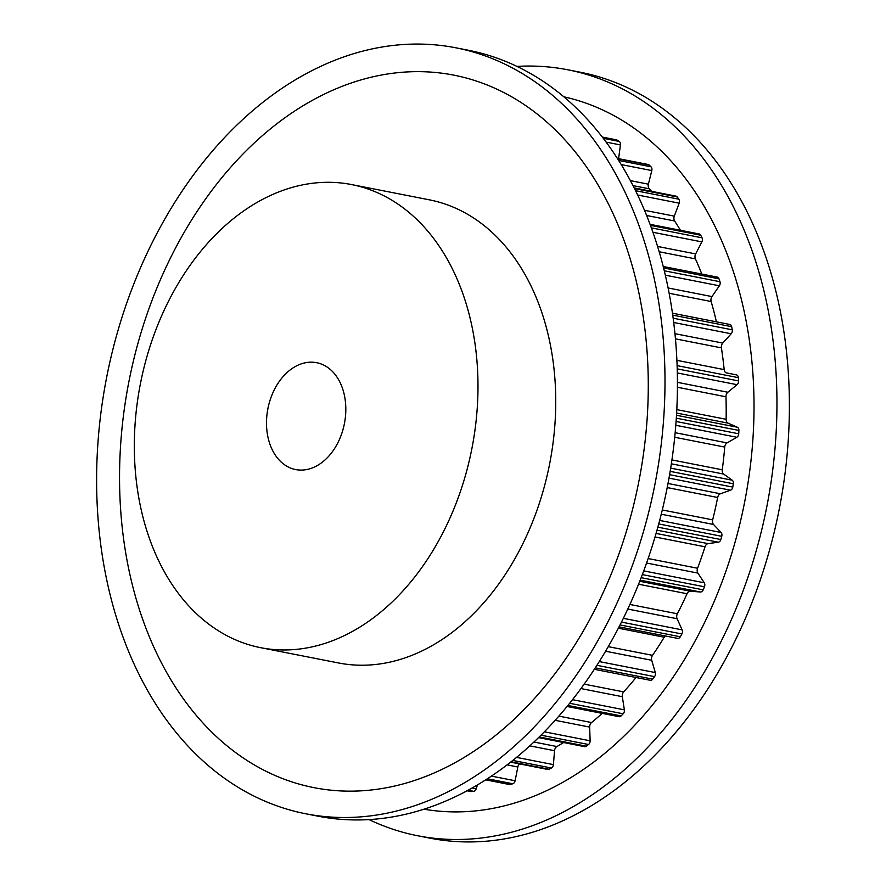 <?xml version="1.0" encoding="UTF-8"?>
<svg xmlns="http://www.w3.org/2000/svg" width="886" height="886" viewBox="0 0 886 886"><rect width="100%" height="100%" fill="white"/><g stroke="black" fill="none" stroke-linecap="round" stroke-linejoin="round"><path stroke-width="1.33" d="M329.16 368.532A54.456 38.973 101.1 0 1 341.985 432.855A54.456 38.973 101.1 0 1 295.669 469.569A54.456 38.973 101.1 0 1 283.155 463.721A54.456 38.973 101.1 0 1 270.33 399.398A54.456 38.973 101.1 0 1 316.645 362.695A54.456 38.973 101.1 0 1 329.16 368.532M369.052 819.594A390.272 279.311 -78.9 0 0 417.561 835.731L429.998 838.167A390.272 279.311 -78.9 0 0 761.927 575.092A390.272 279.311 -78.9 0 0 670.082 114.139A390.272 279.311 -78.9 0 0 580.396 72.253L567.959 69.817A390.272 279.311 -78.9 0 0 516.948 66.406M417.561 835.731A390.272 279.311 -78.9 0 0 749.49 572.655A390.272 279.311 -78.9 0 0 657.645 111.691A390.272 279.311 -78.9 0 0 567.959 69.817M423.962 809.184A363.038 259.82 -78.9 0 0 729.411 560.816A363.038 259.82 -78.9 0 0 643.026 134.882A363.038 259.82 -78.9 0 0 563.85 96.807M260.683 647.688L338.441 662.949A235.975 168.883 -78.9 0 0 539.142 503.879A235.975 168.883 -78.9 0 0 483.601 225.166A235.975 168.883 -78.9 0 0 429.378 199.837L351.631 184.576A235.975 168.883 -78.9 0 0 150.93 343.646A235.975 168.883 -78.9 0 0 206.46 622.36A235.975 168.883 -78.9 0 0 260.683 647.688A235.975 168.883 -78.9 0 0 461.385 488.618A235.975 168.883 -78.9 0 0 405.854 209.893A235.975 168.883 -78.9 0 0 351.631 184.576M545.687 89.707A390.272 279.311 101.1 0 1 637.532 550.671A390.272 279.311 101.1 0 1 305.604 813.747A390.272 279.311 101.1 0 1 215.918 771.861A390.272 279.311 101.1 0 1 124.073 310.908A390.272 279.311 101.1 0 1 456.002 47.833A390.272 279.311 101.1 0 1 545.687 89.707M456.002 47.833L468.439 50.269A390.272 279.311 101.1 0 1 558.125 92.155A390.272 279.311 101.1 0 1 649.97 553.108A390.272 279.311 101.1 0 1 318.041 816.183L305.604 813.747M230.526 748.681A363.038 259.82 101.1 0 1 168.573 261.857A363.038 259.82 101.1 0 1 537.293 114.117A363.038 259.82 101.1 0 1 599.246 600.941A363.038 259.82 101.1 0 1 230.526 748.681M602.314 137.064L616.446 139.844A3.633 2.603 101.1 0 1 617.099 140.099A342.982 245.466 101.1 0 1 619.203 141.439A3.633 2.603 101.1 0 1 620.433 144.927L618.594 158.683M617.387 158.439L648.142 164.475A3.633 2.603 101.1 0 1 649.128 165.006A342.982 245.466 101.1 0 1 651.011 166.801A3.633 2.603 101.1 0 1 651.797 170.577L648.386 184.177A4.541 3.245 -78.9 0 0 649.272 188.807A324.83 232.475 101.1 0 1 651.631 191.343M634.188 187.91L675.952 196.116A3.633 2.603 101.1 0 1 677.236 196.98A342.982 245.466 101.1 0 1 678.853 199.195A3.633 2.603 101.1 0 1 679.174 203.171L674.301 216.14A4.541 3.245 -78.9 0 0 674.623 220.991A324.83 232.475 101.1 0 1 680.459 230.294M650.069 224.324L699.187 233.97A3.633 2.603 101.1 0 1 700.726 235.233A342.982 245.466 101.1 0 1 702.033 237.813A3.633 2.603 101.1 0 1 701.878 241.889L695.665 253.917A4.541 3.245 -78.9 0 0 695.41 258.878A324.83 232.475 101.1 0 1 701.812 274.062M663.226 266.487L717.283 277.108A3.633 2.603 101.1 0 1 719.022 278.835A342.982 245.466 101.1 0 1 719.975 281.715A3.633 2.603 101.1 0 1 719.366 285.79L711.956 296.577A4.541 3.245 -78.9 0 0 711.137 301.517A324.83 232.475 101.1 0 1 716.409 321.839M729.399 324.431A3.633 2.603 101.1 0 1 729.798 324.464A3.633 2.603 101.1 0 1 731.659 326.701A342.982 245.466 101.1 0 1 732.257 329.813A3.633 2.603 101.1 0 1 731.183 333.778L722.766 343.07A4.541 3.245 -78.9 0 0 721.403 347.877A324.83 232.475 101.1 0 1 724.172 369.617A4.541 3.245 -78.9 0 0 726.564 372.917L736.421 374.878A3.633 2.603 101.1 0 1 738.348 377.657A342.982 245.466 101.1 0 1 738.559 380.914A3.633 2.603 101.1 0 1 737.063 384.69L727.838 392.243A4.541 3.245 -78.9 0 0 725.966 396.795A324.83 232.475 101.1 0 1 726.121 419.3A4.541 3.245 -78.9 0 0 728.059 423.143L737.362 427.24A3.633 2.603 101.1 0 1 738.902 430.441A342.982 245.466 101.1 0 1 738.736 433.786A3.633 2.603 101.1 0 1 736.853 437.263L727.052 442.9A4.541 3.245 -78.9 0 0 724.715 447.076A324.83 232.475 101.1 0 1 722.256 469.801A4.541 3.245 -78.9 0 0 723.685 474.076L732.213 480.201A3.633 2.603 101.1 0 1 733.331 483.767A342.982 245.466 101.1 0 1 732.777 487.09A3.633 2.603 101.1 0 1 730.551 490.202L720.418 493.779A4.541 3.245 -78.9 0 0 717.671 497.489A324.83 232.475 101.1 0 1 712.654 519.86A4.541 3.245 -78.9 0 0 713.54 524.479L721.082 532.486A3.633 2.603 101.1 0 1 721.758 536.318A342.982 245.466 101.1 0 1 720.839 539.552A3.633 2.603 101.1 0 1 718.324 542.199L708.102 543.627A4.541 3.245 -78.9 0 0 705.012 546.784A324.83 232.475 101.1 0 1 697.57 568.247A4.541 3.245 -78.9 0 0 697.891 573.098L704.259 582.789A3.633 2.603 101.1 0 1 704.459 586.787A342.982 245.466 101.1 0 1 703.196 589.855A3.633 2.603 101.1 0 1 700.461 591.992L690.404 591.228A4.541 3.245 -78.9 0 0 687.049 593.742A324.83 232.475 101.1 0 1 677.358 613.788A4.541 3.245 -78.9 0 0 677.103 618.738L682.142 629.868A3.633 2.603 101.1 0 1 681.877 633.955A342.982 245.466 101.1 0 1 680.304 636.768A3.633 2.603 101.1 0 1 677.591 638.374A3.633 2.603 101.1 0 1 677.402 638.33L619.048 626.867M665.32 635.96A4.541 3.245 -78.9 0 0 664.223 637.222A324.83 232.475 101.1 0 1 652.528 655.341A4.541 3.245 -78.9 0 0 651.708 660.28L655.297 672.574A3.633 2.603 101.1 0 1 654.566 676.638A342.982 245.466 101.1 0 1 652.716 679.13A3.633 2.603 101.1 0 1 650.291 680.293L594.329 669.307M636.015 677.491A324.83 232.475 101.1 0 1 623.689 691.888A4.541 3.245 -78.9 0 0 622.326 696.695L624.364 709.852A3.633 2.603 101.1 0 1 623.19 713.795A342.982 245.466 101.1 0 1 621.108 715.91A3.633 2.603 101.1 0 1 619.015 716.685L567.04 706.474M602.192 713.374A324.83 232.475 101.1 0 1 591.549 722.544A4.541 3.245 -78.9 0 0 589.666 727.085L590.12 740.796A3.633 2.603 101.1 0 1 588.525 744.506A342.982 245.466 101.1 0 1 586.266 746.189A3.633 2.603 101.1 0 1 584.55 746.643L538.522 737.606M563.607 742.534A324.83 232.475 101.1 0 1 556.895 746.533A4.541 3.245 -78.9 0 0 554.547 750.708L553.407 764.618A3.633 2.603 101.1 0 1 551.424 768.018A342.982 245.466 101.1 0 1 549.043 769.236A3.633 2.603 101.1 0 1 547.714 769.447L510.58 762.148M519.528 763.909A4.541 3.245 -78.9 0 0 517.834 766.988L515.109 780.754A3.633 2.603 101.1 0 1 512.806 783.756A342.982 245.466 101.1 0 1 510.369 784.475A3.633 2.603 101.1 0 1 509.45 784.52L485.672 779.846M477.432 784.918L476.192 788.795A3.633 2.603 101.1 0 1 473.622 791.331A342.982 245.466 101.1 0 1 471.175 791.53A3.633 2.603 101.1 0 1 470.665 791.497L467.044 790.788M617.099 140.099L602.436 137.219M619.203 141.439L603.277 138.316M649.128 165.006L617.631 158.815M620.433 144.927L606.135 142.114M651.011 166.801L618.672 160.455M677.236 196.98L634.52 188.585M649.272 188.807L633.014 185.606M648.386 184.177L630.411 180.644M651.797 170.577L621.23 164.574M678.853 199.195L635.572 190.7M700.726 235.233L650.457 225.365M674.623 220.991L646.647 215.497M674.301 216.14L644.499 210.292M679.174 203.171L637.665 195.02M702.033 237.813L651.376 227.868M719.022 278.835L663.603 267.949M695.41 258.878L659.206 251.768M695.665 253.917L657.6 246.452M701.878 241.889L652.949 232.287M719.975 281.715L664.301 270.784M731.659 326.701L672.74 315.128M711.137 301.517L669.152 293.277M711.956 296.577L668.122 287.972M719.366 285.79L665.342 275.181M732.257 329.813L673.161 318.207M738.348 377.657L677.125 365.63M736.421 374.878L726.564 372.917M724.172 369.617L676.904 360.336M721.403 347.877L675.453 338.851M722.766 343.07L674.966 333.679M731.183 333.778L673.714 322.493M738.559 380.914L677.225 368.875M738.902 430.441L676.317 418.159M737.362 427.24L676.494 415.279M728.059 423.143L676.627 413.042M726.121 419.3L676.804 409.62M725.966 396.795L677.436 387.26M727.838 392.243L677.447 382.342M737.063 384.69L677.336 372.962M738.736 433.786L676.084 421.481M733.331 483.767L670.159 471.363M732.213 480.201L670.691 468.129M723.685 474.076L671.355 463.81M722.256 469.801L671.931 459.923M724.715 447.076L674.722 437.263M727.052 442.9L675.165 432.7M736.853 437.263L675.797 425.28M732.777 487.09L669.594 474.686M721.758 536.318L658.73 523.936M721.082 532.486L659.66 520.425M713.54 524.479L661.255 514.212M712.654 519.86L662.296 509.971M717.671 497.489L667.213 487.577M720.418 493.779L668 483.479M730.551 490.202L668.996 478.119M720.839 539.552L657.844 527.181M704.459 586.787L642.328 574.593M704.259 582.789L643.723 570.894M697.891 573.098L646.57 563.02M697.57 568.247L648.131 558.545M705.012 546.784L655.042 536.971M708.102 543.627L656.083 533.416M718.324 542.199L657.013 530.16M703.196 589.855L641.143 577.672M681.877 633.955L621.474 622.094M682.142 629.868L623.345 618.317M677.103 618.738L627.775 609.059M677.358 613.788L629.891 604.462M687.049 593.742L638.562 584.217M690.404 591.228L639.736 581.282M700.461 591.992L640.179 580.153M680.304 636.768L620.034 624.929M654.566 676.638L596.909 665.308M655.297 672.574L599.279 661.576M651.708 660.28L605.581 651.221M652.528 655.341L608.261 646.647M664.223 637.222L618.35 628.207M652.716 679.13L595.27 667.856M623.19 713.795L569.643 703.274M624.364 709.852L572.511 699.674M622.326 696.695L580.95 688.566M623.689 691.888L584.173 684.136M621.108 715.91L567.871 705.455M588.525 744.506L540.992 735.17M590.12 740.796L544.336 731.803M589.666 727.085L555.134 720.307M591.549 722.544L558.856 716.121M586.266 746.189L539.197 736.953M551.424 768.018L512.761 760.421M553.407 764.618L516.516 757.375M554.547 750.708L529.795 745.846M556.895 746.533L533.926 742.025M549.043 769.236L511.056 761.772M512.806 783.756L487.366 778.761M515.109 780.754L491.398 776.103M517.834 766.988L507.069 764.873M510.369 784.475L485.938 779.68M473.622 791.331L468.052 790.234M476.192 788.795L472.105 787.997M471.175 791.53L467.132 790.733M729.798 324.464L672.474 313.201M677.591 638.374L619.037 626.878"/></g></svg>
